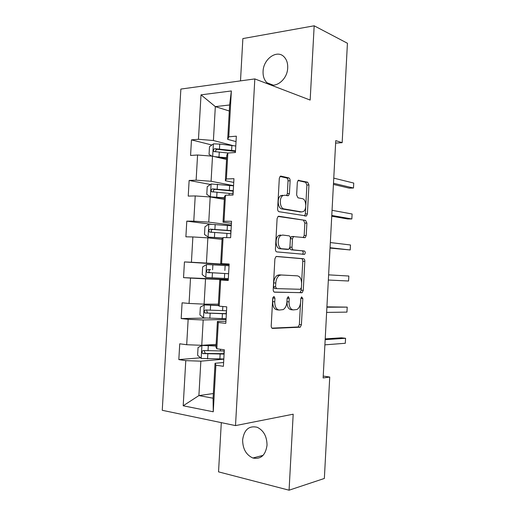 <?xml version="1.0" encoding="UTF-8"?>
<svg xmlns="http://www.w3.org/2000/svg" width="516" height="516" viewBox="0 0 516 516"><rect width="100%" height="100%" fill="white"/><g stroke="black" fill="none" stroke-linecap="round" stroke-linejoin="round"><path stroke-width="0.77" d="M273.944 296.403L272.732 298.209L271.216 325.873C271.229 327.454 271.706 328.299 272.661 328.415L300.248 327.183L301.409 324.77L302.821 298.558L301.583 296.9L300.815 298.532L300.635 301.937C300.318 305.62 299.119 308.136 297.029 309.497L293.365 309.916C290.514 309.465 289.076 306.781 289.044 301.873L289.231 298.396L288.276 296.616L287.128 298.371L286.935 301.86C286.619 305.595 285.374 308.168 283.207 309.587L279.304 310.045C276.305 309.581 274.789 306.833 274.751 301.796L274.944 298.235L273.944 296.403M263.076 71.421C262.889 76.258 264.198 80.032 266.991 82.754C273.867 89.881 287.412 80.406 287.696 67.886C287.876 63.204 286.651 59.508 284.026 56.799C276.982 49.201 263.295 59.017 263.076 71.421M242.63 439.851C242.707 448.849 246.119 454.899 252.866 458.008C260.806 459.55 265.527 455.305 267.03 445.263C266.946 436.472 263.676 430.473 257.226 427.28C249.022 425.436 244.152 429.628 242.63 439.851M290.121 180.774C290.115 179.213 289.657 178.259 288.747 177.897L281.007 176.13L280.214 176.291L279.304 178.355L277.634 208.87C277.64 210.457 278.118 211.405 279.059 211.715L306.459 215.978L307.388 213.895L308.949 184.973L307.671 182.206L298.209 180.355L297.326 182.38L296.635 195.016L297.964 197.809L302.35 198.666C306.285 199.124 307.072 209.528 303.337 211.554L301.634 211.921L284.013 208.915C279.872 208.567 278.859 197.873 282.781 195.661L284.761 195.229L288.496 195.661L289.424 193.577L290.121 180.774L288.038 180.845C288.031 179.291 287.573 178.336 286.664 177.975L280.014 176.466M221.3 422.636L218.539 471.863L289.076 490.2L293.185 414.193L235.509 425.603L254.827 78.916L310.161 100.065L314.173 25.8L347.429 43.254L342.16 142.668L335.761 140.61L323.132 377.964L329.737 377.041L323.229 376.087M289.076 490.2L324.358 478.455L329.737 377.041M276.608 256.433L275.97 256.6L274.886 258.897L273.209 289.56C273.216 291.134 273.699 292.017 274.647 292.191L302.176 292.662L303.26 290.36L304.827 261.309C304.827 259.806 304.395 258.948 303.537 258.729L276.518 256.433M275.421 249.164L277.098 218.578L278.092 216.398L278.808 216.236L305.607 220.422L306.891 223.099L306.22 235.496L305.253 237.644L293.469 236.612L292.469 238.798L292.011 247.241C292.017 248.776 292.469 249.667 293.359 249.905L304.388 251.002C305.491 251.873 305.556 252.988 304.582 254.356L276.853 251.905C275.912 251.66 275.434 250.75 275.421 249.164M235.509 425.603L162.256 410.297L180.864 89.068L254.827 78.916M211.863 145.009L191.468 139.868L190.572 155.464L197.57 155.006L196.125 180.181L189.133 180.458L188.23 196.093L195.222 195.932L193.777 221.164L186.792 221.145L185.889 236.818L192.868 236.954L191.423 262.251L184.444 261.928L183.541 277.64L190.514 278.079L189.062 303.44L182.096 302.808L181.187 318.565L188.153 319.307L186.695 344.727L179.736 343.798L178.826 359.588L185.779 360.639L183.193 405.789L213.256 411.787L213.082 398.21L215.056 363.283L223.615 362.496M191.468 139.868L198.466 139.294L201.014 94.847L231.355 90.958L228.769 136.798L236.334 136.179L235.419 152.51L227.853 153.013L226.389 178.981L233.948 178.678L233.026 195.054L225.473 195.229L224.002 221.267L231.549 221.293L230.626 237.708L223.086 237.56L221.616 263.663L229.149 264.011L228.227 280.472L220.693 279.995L219.216 306.162L226.743 306.839L225.815 323.339L218.294 322.539L216.81 348.771L224.331 349.777L223.402 366.321L215.888 365.186L213.256 411.787M233.555 185.644L211.083 181.264L212.508 156.174L226.563 159.47M233.735 182.4L225.363 180.729L226.795 155.264L227.853 153.013M212.508 156.174L197.57 155.006M211.083 181.264L196.125 180.181M226.389 178.981L225.363 180.729M231.342 225.06L208.761 222.125L210.193 196.97L224.305 199.37M231.439 223.305L223.022 222.19L224.46 196.66L225.473 195.229M210.193 196.97L195.222 195.932M208.761 222.125L193.777 221.164M224.002 221.267L223.022 222.19M229.117 264.566L206.432 263.089L207.864 237.87L222.054 239.36M229.136 264.308L220.674 263.753L222.119 238.16L223.086 237.56M207.864 237.87L192.868 236.954M206.432 263.089L191.423 262.251M221.616 263.663L220.674 263.753M218.391 304.163L204.097 304.15L205.536 278.866L228.266 279.788M228.246 280.104L219.771 279.769L218.32 305.42L219.216 306.162M205.536 278.866L190.514 278.079M204.097 304.15L189.062 303.44M220.693 279.995L219.771 279.769M216.12 344.404L201.756 345.307L203.194 319.965L226.034 319.43M225.937 321.249L217.417 321.474L215.965 347.191L216.81 348.771M203.194 319.965L188.153 319.307M201.756 345.307L186.695 344.727M218.294 322.539L217.417 321.474M213.347 393.547L198.899 395.578L200.853 361.168L223.802 359.162M200.853 361.168L185.779 360.639M213.082 398.21L198.899 395.578L183.193 405.789M215.888 365.186L215.056 363.283M314.173 25.8L242.868 38.577L240.495 80.883M335.626 143.113L342.16 142.668M229.298 111.004L215.327 106.612L213.405 140.507L233.051 145.615M236.031 141.597L227.698 139.365L229.633 104.98L215.327 106.612L201.014 94.847M231.355 90.958L229.633 104.98M213.405 140.507L198.466 139.294M228.769 136.798L227.698 139.365M200.543 357.801L178.826 359.588M205.549 318.062L181.187 318.565M228.285 279.478L183.541 277.64M229.104 264.824L184.444 261.928M211.354 224.26L186.792 221.145M210.438 184.489L189.133 180.458M272.841 297.564L272.661 301.628C272.7 306.652 274.222 309.394 277.221 309.864L278.724 310M292.83 309.871L291.301 309.742C288.45 309.284 287.012 306.607 286.98 301.705L287.167 298.016M271.926 328.137L298.203 326.97L299.364 324.564L300.525 303.06M301.615 282.871L302.782 261.225C302.782 259.729 302.35 258.871 301.492 258.645L276.17 256.497M274.209 292.082L299.654 292.649L300.131 292.52L301.221 290.218L301.331 288.109M275.576 286.767L276.576 288.612L300.312 289.289L301.409 287.586L301.602 284C301.589 279.195 300.196 276.479 297.41 275.847L281.22 274.989L279.35 275.48C277.279 276.879 276.092 279.388 275.783 283.013L275.576 286.767L273.486 286.625L274.486 288.47L276.576 288.612M273.486 286.625L273.686 282.878C274.002 279.266 275.189 276.757 277.26 275.363L279.137 274.873L297.41 275.847M278.027 216.443L305.607 220.422M303.215 237.599L304.176 235.464L304.846 223.086L303.556 220.416M293.907 236.463L291.405 236.573L290.405 238.76L289.94 247.183C289.953 248.712 290.398 249.602 291.295 249.841L304.388 251.002M304.582 254.356L302.537 254.285C303.511 252.924 303.447 251.808 302.337 250.937M282.665 235.051L280.885 235.477C276.763 237.676 277.627 248.712 281.917 248.77L288.889 249.254L289.921 247.022L290.385 238.553C290.379 237.012 289.921 236.102 289.018 235.838L282.665 235.051M280.575 235.019L278.795 235.444C274.667 237.637 275.538 248.648 279.827 248.706L281.917 248.77M286.328 249.344L279.827 248.706M286.574 195.583L287.341 193.623L288.038 180.845M282.671 195.274L280.691 195.706C276.763 197.912 277.776 208.587 281.923 208.935L284.013 208.915M300.364 211.928L281.923 208.935M305.82 204.962L306.897 185.038L305.62 182.277L297.99 180.542M304.53 215.901L305.343 213.901L305.711 207.006M216.049 345.643L202.014 345.43L198.054 347.513L197.609 355.279L201.279 358.433L223.815 358.994M202.014 345.43L216.036 345.984M224.267 350.99L203.394 350.551C201.717 351.157 201.53 352.17 202.833 353.583L224.092 354.092M224.112 353.666L205.761 353.479L205.284 353.395L204.381 351.261M324.893 344.843L345.307 343.275L345.572 338.283L341.36 337.819L325.209 338.877M345.307 343.275L345.572 338.283L325.17 339.644M218.326 305.427L204.317 304.917L200.35 307.155L199.911 314.908L203.581 317.895L226.073 318.753M204.317 304.917L218.526 305.588M226.524 310.767L205.697 309.981C204.059 310.574 203.846 311.574 205.052 312.98L226.35 313.863M226.363 313.644L208.058 313.07L207.477 312.948L206.748 310.709M326.622 312.406L346.952 312.115L347.21 307.123L326.912 306.846M346.952 312.115L347.21 307.123L326.892 307.214M229.052 265.766L206.619 264.508L202.646 266.901L202.208 274.635L205.884 277.447L228.33 278.614M228.607 273.719L209.67 272.59C208.393 271.164 208.677 270.184 210.522 269.655L207.993 269.513C206.394 270.094 206.155 271.081 207.271 272.474L228.607 273.732M328.344 280.033L348.584 281.007L348.848 276.028L328.615 274.854M348.848 276.028L348.584 281.007M231.303 225.75L208.909 224.196L204.936 226.743L204.497 234.458L208.174 237.102L222.428 237.973M208.174 237.102L222.209 238.108M231.026 230.613L210.289 229.143C208.722 229.717 208.458 230.691 209.496 232.065L230.852 233.69M330.04 248.073L350.222 249.957L350.48 244.984L330.337 242.552M211.837 232.323C210.696 230.884 211.018 229.93 212.798 229.439L231.013 230.826M330.059 247.719L350.222 249.957L350.48 244.984M233.542 185.825L211.199 183.98L207.219 186.676L206.781 194.371L210.373 196.796L224.395 197.809M210.464 196.854L224.376 198.138M233.271 190.681L212.579 188.869C211.05 189.436 210.76 190.398 211.715 191.752L233.097 193.752M331.736 216.217L347.623 218.958L351.848 218.958L352.112 213.998L332.052 210.309M213.843 192.004C213.05 190.565 213.463 189.669 215.075 189.327L233.245 191.094M331.775 215.469L351.848 218.958L352.112 213.998M214.611 156.664L226.659 157.767M217.165 157.264L226.627 158.277M211.812 156.116L209.057 154.387L209.496 146.705L213.476 143.854L219.732 144.067L235.78 145.996M333.426 184.418L349.248 188.14L353.479 188.024L353.737 183.07L333.762 178.13M235.509 150.846L214.862 148.685C213.366 149.253 213.056 150.208 213.94 151.543L227.93 153.007M215.94 151.794C215.391 150.395 215.862 149.563 217.346 149.305L235.477 151.452M333.491 183.283L353.479 188.024L353.737 183.07M272.661 301.628L274.751 301.796M287.167 298.242L289.231 298.396M286.98 301.705L289.044 301.873M300.828 298.403L302.821 298.558M299.364 324.564L301.409 324.77M297.796 327.086L299.841 327.299M272.854 298.067L274.944 298.235M301.492 258.645L303.537 258.729M302.782 261.225L304.827 261.309M301.221 290.218L303.26 290.36M299.654 292.649L301.699 292.791M279.137 274.873L281.22 274.989M273.686 282.878L275.783 283.013M304.846 223.086L306.891 223.099M304.176 235.464L306.22 235.496M290.405 238.76L292.469 238.798M289.94 247.183L292.011 247.241M291.295 249.841L293.359 249.905M286.206 249.338L288.283 249.402M287.341 193.623L289.424 193.577M299.577 211.934L301.634 211.921M298.474 180.226L298.919 180.213M305.62 182.277L307.671 182.206M306.897 185.038L308.949 184.973M305.343 213.901L307.388 213.895M280.504 176.15L281.007 176.13M286.664 177.975L288.747 177.897M201.917 345.481L201.182 358.349M220.151 354.086L219.874 359.001M220.422 349.255L220.326 350.977M207.838 353.912L207.561 358.859M208.296 345.843L208.019 350.79M205.761 353.479L203.214 353.673M204.22 304.975L203.491 317.817M222.422 313.754L222.144 318.662M222.828 306.485L222.596 310.658M210.141 313.341L209.857 318.282M210.593 305.291L210.315 310.226M208.058 313.07L205.516 313.102M206.516 264.566L205.787 277.376M224.686 273.525L224.408 278.421M225.137 265.54L224.86 270.429M212.431 272.874L212.153 277.795M212.889 264.843L212.605 269.765M210.341 272.751L207.819 272.622M210.522 269.655L207.993 269.513M208.806 224.26L208.083 237.037M226.943 233.387L226.705 237.631M227.395 225.421L227.117 230.304M214.72 232.497L214.443 237.412M215.172 224.486L214.895 229.394M212.798 229.439L210.289 229.143M211.096 184.044L210.373 196.796M229.201 193.345L229.098 195.145M229.646 185.399L229.375 190.269M217.004 192.223L216.726 197.118M217.455 184.231L217.178 189.127M215.075 189.327L212.579 188.869M213.379 143.925L212.676 156.213M231.897 145.473L231.62 150.33M219.281 152.039L219.003 156.929M219.732 144.067L219.455 148.956M217.346 149.305L214.862 148.685M273.274 85.166L266.991 82.754M263.076 455.37L252.866 458.008M298.203 326.97L300.248 327.183M300.131 292.52L302.176 292.662M277.26 275.363L279.35 275.48M303.285 237.605L305.253 237.644M291.405 236.573L293.469 236.612M278.795 235.444L280.885 235.477M287.128 195.693L288.496 195.661M280.691 195.706L282.781 195.661M305.027 215.985L306.459 215.978M224.079 350.996L223.931 353.673M205.284 353.395L202.833 353.583M226.272 311.961L226.182 313.644M207.477 312.948L205.052 312.98M209.67 272.596L207.271 272.474M230.833 230.807L230.742 232.419M211.644 232.31L209.496 232.065M233.071 191.068L232.916 193.732M212.94 191.971L211.715 191.752M235.29 151.549L235.232 152.523M214.895 151.775L213.94 151.543"/></g></svg>
